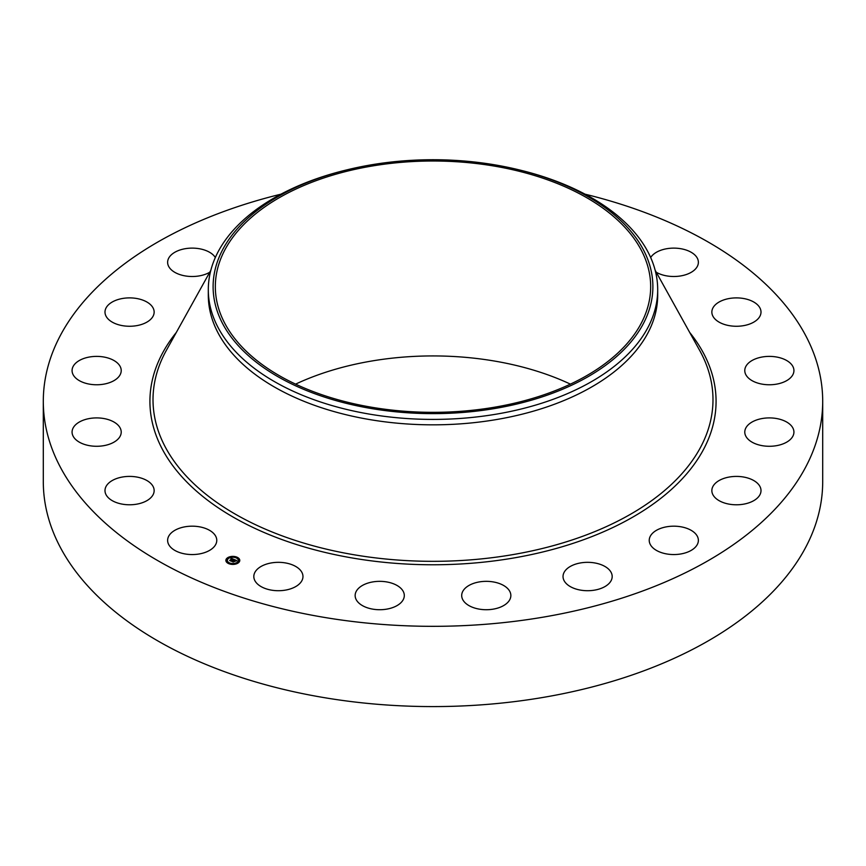 <?xml version="1.0" encoding="UTF-8"?>
<svg xmlns="http://www.w3.org/2000/svg" width="866" height="866" viewBox="0 0 866 866"><rect width="100%" height="100%" fill="white"/><g stroke="black" fill="none" stroke-linecap="round" stroke-linejoin="round"><path stroke-width="1.3" d="M215.775 536.368A24.573 14.192 180 0 1 216.771 540.362A24.573 14.192 180 0 1 195.694 554.413A24.573 14.192 180 0 1 168.61 544.357A24.573 14.192 180 0 1 167.625 540.362A24.573 14.192 180 0 1 188.701 526.322A24.573 14.192 180 0 1 215.775 536.368M585.059 194.179A389.7 224.987 180 0 1 822.7 401.337L822.7 481.604A389.7 224.987 180 0 1 542.711 697.487A389.7 224.987 180 0 1 43.3 481.604L43.3 401.337A389.7 224.987 180 0 1 280.941 194.179M822.7 401.337A389.7 224.987 180 0 1 542.711 617.231A389.7 224.987 180 0 1 43.3 401.337M518.398 169.693L520.26 170.147A224.695 129.727 180 0 1 657.695 289.688L657.695 295.1A224.695 129.727 180 0 1 496.261 419.588A224.695 129.727 180 0 1 208.305 295.1L208.305 289.688A224.695 129.727 180 0 1 217.398 253.164A224.695 129.727 180 0 1 345.74 170.147L347.602 169.693A219.877 126.945 180 0 1 518.398 169.693A219.877 126.945 180 0 1 643.99 322.412A219.877 126.945 180 0 1 371.092 408.492A219.877 126.945 180 0 1 222.01 250.934A219.877 126.945 180 0 1 347.602 169.693M657.695 289.688A224.695 129.727 180 0 1 648.602 326.211A224.695 129.727 180 0 1 496.261 414.165A224.695 129.727 180 0 1 208.305 289.688M371.72 166.088A217.669 125.667 180 0 1 650.669 286.678A217.669 125.667 180 0 1 494.28 407.258A217.669 125.667 180 0 1 215.331 286.678A217.669 125.667 180 0 1 371.72 166.088M295.587 384.136A217.669 125.667 180 0 1 371.72 361.014A217.669 125.667 180 0 1 570.413 384.136M711.863 311.673A24.573 14.192 180 0 1 736.782 297.893A24.573 14.192 180 0 1 761.008 312.074A24.573 14.192 180 0 1 760.998 312.485A24.573 14.192 180 0 1 736.078 326.265A24.573 14.192 180 0 1 711.852 312.074A24.573 14.192 180 0 1 711.863 311.673M119.789 436.865A24.573 14.192 180 0 1 92.456 446.077A24.573 14.192 180 0 1 72.073 432.091A24.573 14.192 180 0 1 73.502 427.328A24.573 14.192 180 0 1 100.835 418.116A24.573 14.192 180 0 1 121.218 432.091A24.573 14.192 180 0 1 119.789 436.865M746.211 365.809A24.573 14.192 180 0 1 773.544 356.597A24.573 14.192 180 0 1 793.927 370.583A24.573 14.192 180 0 1 792.498 375.346A24.573 14.192 180 0 1 765.165 384.558A24.573 14.192 180 0 1 744.782 370.583A24.573 14.192 180 0 1 746.211 365.809M116.098 379.243A24.573 14.192 180 0 1 88.711 384.006A24.573 14.192 180 0 1 72.073 370.583A24.573 14.192 180 0 1 77.182 361.912A24.573 14.192 180 0 1 104.569 357.149A24.573 14.192 180 0 1 121.218 370.583A24.573 14.192 180 0 1 116.098 379.243M749.902 423.431A24.573 14.192 180 0 1 777.289 418.668A24.573 14.192 180 0 1 793.927 432.091A24.573 14.192 180 0 1 788.818 440.762A24.573 14.192 180 0 1 761.43 445.525A24.573 14.192 180 0 1 744.782 432.091A24.573 14.192 180 0 1 749.902 423.431M143.431 323.787A24.573 14.192 180 0 1 118.101 324.62A24.573 14.192 180 0 1 104.992 312.074A24.573 14.192 180 0 1 115.698 300.361A24.573 14.192 180 0 1 141.039 299.528A24.573 14.192 180 0 1 154.148 312.074A24.573 14.192 180 0 1 143.431 323.787M722.569 478.887A24.573 14.192 180 0 1 747.899 478.054A24.573 14.192 180 0 1 761.008 490.6A24.573 14.192 180 0 1 750.302 502.312A24.573 14.192 180 0 1 724.961 503.146A24.573 14.192 180 0 1 711.852 490.6A24.573 14.192 180 0 1 722.569 478.887M209.734 272.249A24.573 14.192 180 0 1 199.115 275.929A24.573 14.192 180 0 1 167.625 262.311A24.573 14.192 180 0 1 185.281 248.694A24.573 14.192 180 0 1 215.331 257.516M666.885 526.755A24.573 14.192 180 0 1 698.375 540.362A24.573 14.192 180 0 1 680.719 553.98A24.573 14.192 180 0 1 649.229 540.362A24.573 14.192 180 0 1 666.885 526.755M588.317 562.337A24.573 14.192 180 0 1 612.186 576.518A24.573 14.192 180 0 1 586.899 590.709A24.573 14.192 180 0 1 563.03 576.518A24.573 14.192 180 0 1 588.317 562.337M494.54 582.168A24.573 14.192 180 0 1 510.853 595.527A24.573 14.192 180 0 1 478.01 608.895A24.573 14.192 180 0 1 461.697 595.527A24.573 14.192 180 0 1 494.54 582.168M394.734 584.301A24.573 14.192 180 0 1 404.303 595.527A24.573 14.192 180 0 1 390.566 608.268A24.573 14.192 180 0 1 364.716 606.763A24.573 14.192 180 0 1 355.147 595.527A24.573 14.192 180 0 1 368.884 582.796A24.573 14.192 180 0 1 394.734 584.301M298.683 568.518A24.573 14.192 180 0 1 302.97 576.518A24.573 14.192 180 0 1 285.65 590.082A24.573 14.192 180 0 1 258.1 584.528A24.573 14.192 180 0 1 253.814 576.518A24.573 14.192 180 0 1 271.134 562.965A24.573 14.192 180 0 1 298.683 568.518M650.669 257.516A24.573 14.192 180 0 1 674.527 248.131A24.573 14.192 180 0 1 697.39 258.317A24.573 14.192 180 0 1 698.375 262.311A24.573 14.192 180 0 1 683.101 275.442A24.573 14.192 180 0 1 656.266 272.249M154.137 491.011A24.573 14.192 180 0 1 129.218 504.781A24.573 14.192 180 0 1 104.992 490.6A24.573 14.192 180 0 1 105.002 490.188A24.573 14.192 180 0 1 129.922 476.408A24.573 14.192 180 0 1 154.148 490.6A24.573 14.192 180 0 1 154.137 491.011M238.453 562.759A6.95 4.016 180 0 1 230.681 564.221A6.95 4.016 180 0 1 225.874 560.399A6.95 4.016 180 0 1 227.206 558.04A6.95 4.016 180 0 1 234.978 556.589A6.95 4.016 180 0 1 239.785 560.399A6.95 4.016 180 0 1 238.453 562.759M237.262 562.261A5.477 3.161 180 0 1 231.135 563.409A5.477 3.161 180 0 1 227.357 560.399A5.477 3.161 180 0 1 228.397 558.548A5.477 3.161 180 0 1 234.524 557.39A5.477 3.161 180 0 1 238.312 560.399A5.477 3.161 180 0 1 237.262 562.261M234.015 559.447L232.673 559.046L230.8 560.854L229.685 560.378L232.012 558.949L230.962 558.895L232.142 558.841L230.897 558.797L231.092 558.213L234.015 559.447M234.026 559.598L233.171 559.815L234.058 559.544M233.138 559.501L230.951 561.092L229.696 560.562L230.865 560.995L233.106 559.458M236.829 560.594L234.957 559.988L234.123 560.648L235.855 560.659L235.022 560.194L234.329 560.746L235.4 560.822L234.654 561.417L233.972 560.767L233.149 561.807L231.947 561.298L234.285 559.523L236.829 560.594M236.786 560.778L235.898 560.973L236.775 560.735M234.74 561.558L235.476 560.897L234.74 561.558M234.036 560.984L233.311 562.077L231.882 561.482L233.225 561.98L234.534 561.19L234.015 560.919M236.829 557.639L236.061 557.498L236.829 557.639M238.193 562.651L237.436 562.51L238.193 562.651M239.308 559.988L238.551 559.837L239.308 559.988M229.522 563.452L228.754 563.301L229.522 563.452M234.145 564.091L233.376 563.95L234.145 564.091M227.466 558.148L228.223 558.289L227.466 558.148M231.514 556.719L232.283 556.86L231.514 556.719M226.351 560.822L227.119 560.962L226.351 560.822M233.474 560.746L234.383 559.847M232.629 561.579L233.344 560.67M230.313 560.638L232.012 558.949M239.774 560.573A6.95 4.016 0 0 0 236.905 557.498L236.829 557.704M236.321 557.271A6.95 4.016 0 0 0 232.229 556.751M231.514 557.055L231.439 556.86A6.95 4.016 0 0 0 227.661 558.061M227.39 558.245A6.95 4.016 0 0 0 227.206 558.386A6.95 4.016 0 0 0 225.885 560.573M227.357 560.573A5.477 3.161 0 0 0 227.357 560.746A5.477 3.161 0 0 0 229.111 563.062M229.338 563.874L229.598 563.301A5.477 3.161 0 0 0 233.387 563.896M234.156 563.809A5.477 3.161 0 0 0 237.262 562.608A5.477 3.161 0 0 0 237.457 562.445M237.565 562.337A5.477 3.161 0 0 0 238.312 560.746A5.477 3.161 0 0 0 238.302 560.573M238.626 560.042L239.308 560.042M227.466 558.494L228.094 558.808M226.351 561.168L227.033 561.168M655.151 270.257L699.62 350.329A279.989 161.65 180 0 1 511.828 554.792A279.989 161.65 180 0 1 232.575 512.553A279.989 161.65 180 0 1 166.38 350.329L210.849 270.257M689.661 332.403A283.085 163.436 180 0 1 512.694 558.159A283.085 163.436 180 0 1 218.394 507.92A283.085 163.436 180 0 1 176.339 332.403"/></g></svg>
